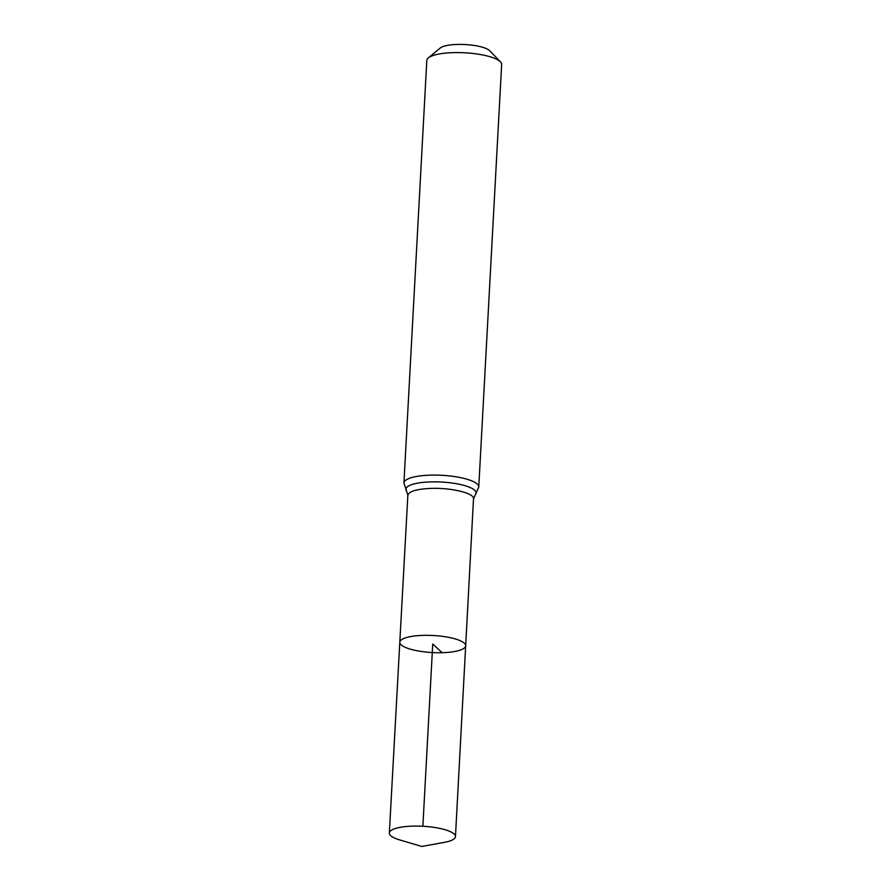 <?xml version="1.0" encoding="UTF-8"?>
<svg xmlns="http://www.w3.org/2000/svg" width="891" height="891" viewBox="0 0 891 891"><rect width="100%" height="100%" fill="white"/><g stroke="black" fill="none" stroke-linecap="round" stroke-linejoin="round"><path stroke-width="1.34" d="M407.889 495.251C408.947 491.297 416.754 489.014 431.311 488.391C451.514 487.633 474.636 493.324 473.511 498.804L465.67 645.808A32.978 8.531 -176.9 0 0 433.193 635.506A32.978 8.531 -176.9 0 0 399.803 642.244A32.978 8.531 -176.9 0 0 442.148 652.691A32.978 8.531 -176.9 0 0 465.67 645.808L455.457 836.616A33.101 8.565 3.1 0 1 444.431 842.34L421.777 846.45L399.691 839.912A33.101 8.565 3.1 0 1 389.345 833.04A33.101 8.565 3.1 0 1 412.956 826.124A33.101 8.565 3.1 0 1 455.457 836.616M478.768 487.009L501.655 64.508A37.478 9.701 -176.9 0 0 500.43 61.835L489.76 50.776A25.794 6.671 -176.9 0 0 465.202 44.55A25.794 6.671 -176.9 0 0 440.121 48.092L428.315 57.937A37.478 9.701 -176.9 0 0 426.811 60.454L403.924 482.955A37.478 9.701 3.1 0 1 430.665 475.137A37.478 9.701 3.1 0 1 478.768 487.009L473.533 498.871M500.43 61.835A37.478 9.701 -176.9 0 0 464.757 52.792A37.478 9.701 -176.9 0 0 428.315 57.937M407.855 495.251L399.803 642.244A32.978 8.531 3.1 0 1 423.325 635.361A32.978 8.531 3.1 0 1 465.67 645.808M422.869 826.269L432.736 644.026L442.148 652.691M403.924 482.955L406.652 491.286A35.183 9.11 3.1 0 1 430.977 481.886A35.183 9.11 3.1 0 1 465.202 485.74A35.183 9.11 3.1 0 1 475.159 494.995M406.652 491.286L407.855 495.307M399.803 642.244L389.345 833.04"/></g></svg>
